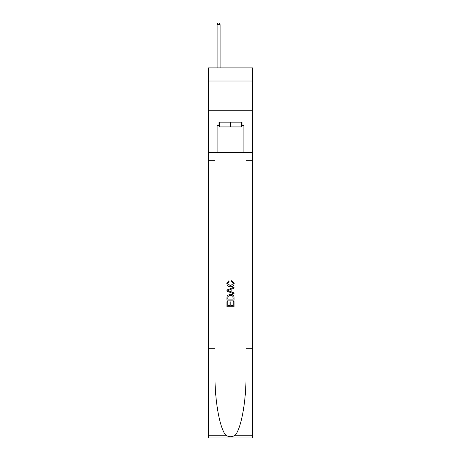 <?xml version="1.0" encoding="UTF-8"?>
<svg xmlns="http://www.w3.org/2000/svg" width="461" height="461" viewBox="0 0 461 461"><rect width="100%" height="100%" fill="white"/><g stroke="black" fill="none" stroke-linecap="round" stroke-linejoin="round"><path stroke-width="0.69" d="M252.513 80.998L252.513 67.905L208.487 67.905L208.487 80.998L252.513 80.998L252.513 110.744L208.487 110.744L208.487 80.998M241.627 122.165L241.627 126.925L219.373 126.925L219.373 122.165M230.5 122.165L230.5 126.925M233.243 301.5L233.243 305.712L230.771 305.712L233.243 305.712L233.243 301.5L234.067 301.5L234.067 306.715L226.927 306.715L226.927 301.684L226.927 306.715M229.947 301.955L229.947 305.712L227.751 305.712L229.947 305.712L229.947 301.955L230.771 301.955L230.771 305.712M227.538 295.386L227.031 296.423L227.538 295.386L230.46 294.268C232.742 294.256 233.946 295.357 234.067 297.57L234.067 300.128L226.927 300.128L226.927 297.685L226.927 300.128M231.779 280.542L231.549 281.544L231.779 280.542L234.159 283.452C233.963 285.647 232.724 286.748 230.442 286.765L230.442 286.765C228.253 286.719 227.048 285.618 226.835 283.475L228.91 280.72L229.129 281.729L227.659 283.521L230.442 285.757L233.335 283.55L231.549 281.544M235.104 435.236L252.513 435.236L252.513 437.95L208.487 437.95L208.487 348.712L215.005 348.712L215.005 375.242C214.688 400.597 219.828 428.932 225.896 435.236C228.961 437.195 232.033 437.195 235.104 435.236C241.172 428.932 246.312 400.597 245.995 375.242L245.995 152.389M226.927 289.992L226.927 291.127L234.067 293.962L226.927 291.127L226.927 289.992L234.067 287.157L226.927 289.992M245.995 348.712L252.513 348.712L252.513 110.744M208.487 348.712L208.487 110.744M215.005 152.389L215.005 348.712M252.513 435.236L252.513 348.712M208.487 152.389L217.114 152.389L217.114 125.732L219.373 125.732M241.627 125.732L241.985 125.732L241.985 122.165L219.015 122.165L219.015 125.732M241.985 125.732L243.886 125.732L243.886 152.389L252.513 152.389M217.114 152.389L243.886 152.389M234.067 287.157L234.067 288.229L231.871 289.041L231.871 292.084L234.067 292.896L234.067 293.962M229.071 291.047L231.047 291.778L231.047 289.341L227.751 290.563L229.071 291.047M231.047 289.341L231.047 291.778M226.927 297.685L227.031 296.423M232.736 295.962L233.243 299.12L232.736 295.962L230.442 295.276L227.901 296.492L227.751 299.12L233.243 299.12L227.751 299.12M226.927 301.684L227.751 301.684L227.751 305.712M220.087 67.905L220.087 24.594L217.114 24.594L217.114 67.905M217.114 24.594L218.007 23.05L219.194 23.05L220.087 24.594M245.995 160.716L252.513 160.716M215.005 160.716L208.487 160.716M208.487 435.236L225.896 435.236"/></g></svg>
